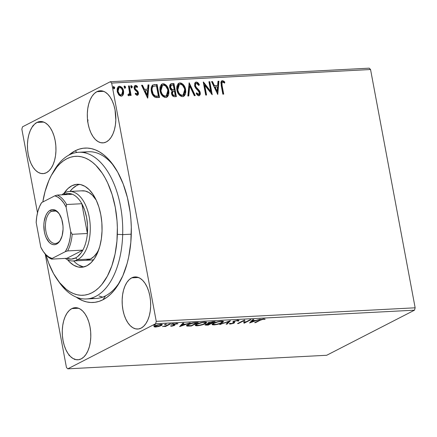 <?xml version="1.0" encoding="UTF-8"?>
<svg xmlns="http://www.w3.org/2000/svg" width="437" height="437" viewBox="0 0 437 437"><rect width="100%" height="100%" fill="white"/><g stroke="black" fill="none" stroke-linecap="round" stroke-linejoin="round"><path stroke-width="0.66" d="M91.246 298.165A73.443 40.035 -93 0 0 105.53 295.849L102.99 299.744A77.311 42.143 87 0 1 76.191 297.111L82.527 300.612L86.652 301.918L90.803 302.486L94.933 302.311L99.008 301.393L102.99 299.744L106.836 297.373L110.506 294.314L113.975 290.589L117.203 286.23L122.819 275.807L127.134 263.44L128.751 256.672L130.827 242.3L131.297 227.278L130.92 219.702L130.144 212.174L127.413 197.579L123.207 184.048L117.69 172.096L111.069 162.193L107.426 158.128L103.602 154.714L99.641 151.978L95.577 149.946L91.453 148.64L87.307 148.072L83.172 148.247L79.097 149.164L75.12 150.814L76.923 152.447L75.12 150.814L68.762 155.184A77.311 42.143 87 0 1 75.12 150.814A77.311 42.143 87 0 1 113.347 165.191A77.311 42.143 87 0 1 119.492 282.499A77.311 42.143 87 0 1 102.99 299.744L105.53 295.849A73.443 40.035 87 0 1 96.129 298.455L86.422 298.963A73.443 40.035 87 0 1 58.487 281.237M96.867 91.694L103.624 91.338L96.867 91.694L94.332 93.523L92.07 96.255L90.175 99.773L88.722 103.946L87.755 108.616L87.324 113.598L87.438 118.706L88.099 123.742L89.274 128.511L90.923 132.832L92.983 136.541L95.37 139.485L97.997 141.566L100.761 142.691L103.558 142.823L106.273 141.954A26.094 14.224 87 0 1 102.935 142.883A26.094 14.224 87 0 1 87.635 120.683A26.094 14.224 87 0 1 96.867 91.694A26.094 14.224 87 0 1 100.204 90.77A26.094 14.224 87 0 1 115.51 112.965A26.094 14.224 87 0 1 106.273 141.954L108.813 140.124L111.074 137.393L112.965 133.875L114.423 129.702L115.384 125.031L115.816 120.049L115.046 109.906L113.866 105.137L112.216 100.816L110.162 97.107L107.77 94.163L105.148 92.081L102.384 90.956L99.587 90.825L96.867 91.694M71.832 308.604L78.589 308.249L71.832 308.604L69.292 310.434L67.036 313.165L65.14 316.683L63.682 320.856L62.72 325.527L62.289 330.509L62.404 335.616L63.065 340.652L64.239 345.421L65.889 349.742L67.948 353.451L70.335 356.395L72.963 358.477L75.727 359.602L78.518 359.733L81.238 358.864A26.094 14.224 87 0 1 77.901 359.793A26.094 14.224 87 0 1 62.595 337.593A26.094 14.224 87 0 1 71.832 308.604A26.094 14.224 87 0 1 75.169 307.681A26.094 14.224 87 0 1 90.475 329.875A26.094 14.224 87 0 1 81.238 358.864L83.778 357.034L86.034 354.303L87.93 350.785L89.388 346.612L90.35 341.947L90.781 336.96L90.667 331.852L90.006 326.816L88.831 322.047L87.181 317.726L85.122 314.017L82.735 311.073L80.108 308.997L77.344 307.867L74.552 307.735L71.832 308.604M131.706 277.85L138.463 277.5L131.706 277.85L129.172 279.685L126.91 282.411L125.015 285.935L123.556 290.108L122.595 294.773L122.163 299.76L122.278 304.868L122.939 309.904L124.113 314.673L125.763 318.994L127.823 322.697L130.21 325.647L132.837 327.723L135.601 328.848L138.392 328.985L141.113 328.116A26.094 14.224 87 0 1 137.775 329.039A26.094 14.224 87 0 1 122.469 306.845A26.094 14.224 87 0 1 131.706 277.85A26.094 14.224 87 0 1 135.044 276.927A26.094 14.224 87 0 1 150.35 299.127A26.094 14.224 87 0 1 141.113 328.116L143.653 326.281L145.909 323.555L147.804 320.037L149.263 315.864L150.224 311.193L150.656 306.211L150.541 301.098L149.88 296.067L148.706 291.293L147.056 286.972L144.997 283.269L142.609 280.319L139.982 278.243L137.218 277.118L134.427 276.987L131.706 277.85M36.992 122.442L43.749 122.087L36.992 122.442L34.457 124.277L32.196 127.003L30.3 130.521L28.842 134.694L27.881 139.365L27.449 144.352L27.564 149.459L28.225 154.496L29.399 159.265L31.049 163.585L33.108 167.289L35.495 170.239L38.123 172.315L40.887 173.44L43.678 173.571L46.398 172.708A26.094 14.224 87 0 1 43.061 173.631A26.094 14.224 87 0 1 27.76 151.431A26.094 14.224 87 0 1 36.992 122.442A26.094 14.224 87 0 1 40.33 121.519A26.094 14.224 87 0 1 55.636 143.713A26.094 14.224 87 0 1 46.398 172.708L48.939 170.872L51.195 168.147L53.09 164.629L54.549 160.455L55.51 155.785L55.941 150.798L55.827 145.69L55.166 140.654L53.991 135.885L52.342 131.564L50.282 127.861L47.895 124.911L45.268 122.835L42.504 121.71L39.712 121.573L36.992 122.442M21.85 129.199L37.5 212.83L21.85 129.199L22.5 126.828L110.315 81.724L22.5 126.828L21.85 129.199M45.224 254.094L66.446 367.484L45.224 254.094M68.997 355.39L69.144 355.052M111.664 83.074L370.554 69.516L415.15 307.801L156.255 321.359L111.664 83.074L156.255 321.359L155.605 323.735L414.5 310.172L326.685 355.276L67.79 368.833L155.605 323.735L67.79 368.833L66.446 367.484L67.79 368.833L326.685 355.276L414.5 310.172L155.605 323.735L156.255 321.359L415.15 307.801L414.5 310.172L415.15 307.801L370.554 69.516L111.664 83.074L110.315 81.724L111.664 83.074M118.361 86.597L119.443 86.258L118.547 86.488L117.165 91.328L118.645 94.671L121.284 96.113L122.152 95.889L123.578 93.616L123.627 91.437L123.059 89.317L121.721 87.269L119.814 86.264L118.121 86.783L117.132 88.82L117.378 92.218L119.208 95.277L120.568 96.047L121.633 96.069L122.557 95.61L123.343 94.414L121.945 95.982M128.773 95.719L129.997 94.075L129.598 94.277L129.997 94.075L130.259 95.474L131.133 95.43L129.347 85.909L128.478 85.952L129.549 92.759L129.303 94.042L128.822 94.523L128.276 94.397L128.052 95.43L129.265 95.545L129.997 94.075L130.259 95.474L131.133 95.43L129.347 85.909L128.948 86.111L130.696 95.452L128.948 86.111L129.347 85.909L128.478 85.952L129.554 92.431L128.702 94.545L128.276 94.397L128.052 95.43L129.128 95.627L128.729 95.834M135.224 93.376L136.53 94.321L136.928 94.113L135.623 93.168L135.268 94.015L137.202 95.282L137.884 95.02L138.431 93.928L137.939 91.415L135.546 89.208L135.049 88.17L135.601 86.624L136.218 86.652L137.213 87.52L137.546 86.613L136.623 85.734L135.699 85.417L134.76 85.707L134.121 87.782L134.749 89.722L137.043 91.792L137.529 92.786L137.114 94.075L135.623 93.168L135.268 94.015L136.661 95.179L137.682 95.157M154.452 84.592L152.382 85.242L151.289 87.236L151.136 90.022L152.021 93.671L152.999 95.485L154.829 97.151L156.424 97.566L159.521 97.484L157.085 84.456L152.792 84.98L151.306 91.169C151.672 93.851 152.912 95.878 155.026 97.249L159.521 97.484L157.085 84.456L156.686 84.658L159.09 97.511L156.686 84.658L154.452 84.592M173.931 83.571L171.375 83.724L170.25 84.352L169.682 85.554L169.687 87.531L170.49 89.509L172.096 90.765L171.462 92.808L172.244 95.408L173.653 96.582L176.368 96.604L173.931 83.571L173.533 83.778L175.936 96.626L173.533 83.778L173.931 83.571L170.801 83.909L169.687 87.531L172.096 90.765L171.555 93.594C171.949 95.648 173.025 96.681 174.767 96.686L176.368 96.604L173.931 83.571M189.177 82.773L187.839 96.003L188.789 95.954L189.691 85.925L194.296 95.665L195.246 95.616L189.177 82.773L187.839 96.003L188.789 95.954L189.691 85.925L194.296 95.665L195.246 95.616L189.177 82.773M208.924 81.741L210.738 91.437L203.265 82.036L205.701 95.069L206.57 95.02L204.756 85.302L212.235 94.725L209.798 81.692L208.924 81.741L210.738 91.437L203.462 82.025L205.701 95.069L206.57 95.02L204.756 85.302L212.235 94.725L209.798 81.692L208.924 81.741M222.083 85.455L221.991 82.511L222.974 82.069L224.574 83.112L224.826 82.09L223.706 81.107L222.406 80.698L221.324 81.227L220.871 82.467L222.837 94.168L223.706 94.124L222.083 85.455L221.685 85.663L223.274 94.146L221.685 85.663L222.083 85.455C221.521 83.871 221.717 82.73 222.668 82.03L224.574 83.112L224.826 82.09L222.406 80.698L221.772 80.856L221.188 85.368L222.837 94.168L223.706 94.124L222.083 85.455M217.752 94.436L218.948 81.216L217.997 81.266L217.615 85.505L214.436 85.668L212.486 81.555L211.541 81.604L217.752 94.436L218.948 81.216L217.997 81.266L217.615 85.505L214.436 85.668L212.486 81.555L211.541 81.604L217.752 94.436M196.3 82.063L195.334 82.446L194.738 83.347L194.716 86.318L195.945 88.498L198.846 91.431L199.441 93.305L199.201 94.081L198.562 94.43L197.748 94.113L196.732 92.835L196.202 93.676L198.027 95.605L199.305 95.643L200.151 94.665L200.337 93.676L199.955 91.601L196.164 87.236L195.388 85.237L195.749 83.871L196.612 83.396L197.885 84.128L198.791 85.477L199.376 84.778L197.704 82.56L196.781 82.101L195.896 82.271C197.273 82.506 198.3 83.412 198.977 84.986L199.376 84.778C198.698 83.205 197.671 82.303 196.3 82.063L195.656 82.227L194.569 85.718L199.398 92.72L198.562 94.43L196.732 92.835L196.202 93.676L198.802 95.769L199.354 95.621L200.255 92.617L199.441 90.661L195.967 86.952L195.443 85.69C195.224 84.434 195.618 83.669 196.612 83.396L198.791 85.477L199.376 84.778L198.698 85.313L198.977 84.986L198.076 83.554L196.858 82.478L195.896 82.271L196.3 82.063M178.618 83.33L179.951 82.921L178.815 83.216L176.892 90C177.537 93.764 179.438 95.971 182.584 96.615L183.655 96.331L185.468 88.897L184.376 86.089L182.912 84.194L180.989 83.03L179.449 82.986L178.154 83.691L176.887 86.171L176.728 88.826L177.171 91.18L178.11 93.436L179.591 95.353L181.541 96.511L183.081 96.544L184.365 95.812L185.419 94.026L185.785 91.819L185.594 89.481L185.195 89.689L183.453 96.424M161.772 84.21L163.11 83.8L161.969 84.101L160.046 90.885C160.696 94.649 162.591 96.85 165.738 97.5L166.808 97.216L168.622 89.782L167.535 86.974L166.065 85.073L164.143 83.915L162.608 83.871L161.308 84.576L160.04 87.056L159.887 89.711L160.324 92.06L161.264 94.316L162.744 96.233L164.694 97.391L166.24 97.424L167.524 96.692L168.573 94.905L168.939 92.704L168.748 90.366L168.349 90.568L166.612 97.309M147.761 98.101L148.951 84.882L148.006 84.931L147.624 89.17L144.439 89.334L142.495 85.22L141.55 85.27L147.619 98.112L148.951 84.882L148.006 84.931L147.624 89.17L144.439 89.334L142.495 85.22L141.55 85.27L147.761 98.101M131.652 87.892L131.772 86.515L130.953 85.838L131.881 86.887L132.28 86.679L131.351 85.636L130.996 85.816L131.351 85.636L130.827 86.755L131.755 87.804L132.236 86.493L131.193 85.668L130.8 86.379L131.144 87.466L131.914 87.771L132.307 86.87L131.881 86.887L131.357 88.012M124.971 88.241L125.157 87.05L124.272 86.187L125.2 87.236L125.599 87.034L124.671 85.985L124.316 86.165L124.671 85.985L124.146 87.105L125.075 88.154L125.556 86.843L124.512 86.018L124.119 86.728L124.463 87.815L125.233 88.121L125.627 87.22L125.2 87.236L124.676 88.361M114.084 88.815L114.265 87.619L113.38 86.761L114.308 87.804L114.707 87.602L113.778 86.553L113.423 86.734L113.778 86.553L113.259 87.679L114.188 88.727L114.663 87.411L113.62 86.586L113.227 87.302L113.571 88.389L114.347 88.689L114.734 87.793L114.308 87.804L113.789 88.93M158.724 326.494L162.1 325.068L162.28 324.538L160.996 324.33L156.473 325.243L154.026 326.745L155.359 327.062L158.724 326.494L161.384 325.521L162.335 324.642L160.816 324.341L154.993 325.855L154.026 326.745L155.528 327.051L158.724 326.494M170.599 323.866L169.731 323.915L165.639 325.887L162.531 326.608L165.377 326.149L164.623 326.537L165.497 326.488L170.599 323.866L169.731 323.915L166.126 325.702L162.531 326.608L165.377 326.149L164.623 326.537L165.497 326.488L170.599 323.866M177.985 323.757L176.887 323.5L173.571 324.352L173.068 324.74L173.456 325.052L173.347 324.478L173.8 325.275L173.544 325.505L170.49 325.936L171.85 326.188L174.319 325.505L174.947 325.057L174.194 324.554L174.631 324.216L177.985 323.757L177.061 323.489L175.002 323.822L173.128 324.653L173.795 325.243L173.544 325.505L170.49 325.936L171.315 326.226L171.348 325.707L171.446 326.221L174.439 325.445L174.947 325.057L174.188 324.533L174.472 324.292L177.979 323.724M195.705 322.555L189.822 323.73L187.118 325.019L186.561 325.865L191.351 326.002L198.338 322.413L195.705 322.555C192.427 322.845 189.849 323.5 187.959 324.527L186.512 325.756L187.194 326.106L191.351 326.002L198.338 322.413L195.705 322.555M215.179 321.534L209.126 322.435L207.668 323.238L208.263 323.631L205.084 324.937L208.198 325.123L215.179 321.534L212.917 321.654L208.263 322.812L207.624 323.385L208.263 323.631L205.073 325.03L208.198 325.123L215.179 321.534M230.43 320.736L219.669 324.522L228.671 321.605L226.126 324.183L227.076 324.134L230.283 320.742L219.669 324.522L228.671 321.605L226.126 324.183L227.076 324.134L230.43 320.736M250.177 319.698L244.982 322.369L244.512 319.999L237.531 323.588L238.4 323.538L243.611 320.862L244.065 323.243L251.051 319.655L250.177 319.698L244.982 322.369L244.512 319.999L237.531 323.588L238.4 323.538L243.611 320.862L244.065 323.243L251.051 319.655L250.177 319.698M260.184 320.255L262.484 319.365L265.232 319.201L263.899 318.901L261.157 319.458L254.662 322.686L255.536 322.643L260.184 320.255L260.113 319.9L260.184 320.255L263.194 319.267L265.232 319.201L263.899 318.901L259.381 320.266L254.662 322.686L255.536 322.643L260.184 320.255M249.582 322.954L260.195 319.174L255.847 320.436L252.662 320.605L253.739 319.513L252.794 319.562L249.582 322.954L260.195 319.174L255.847 320.436L252.662 320.605L253.739 319.513L252.794 319.562L249.582 322.954M234.522 321.829L233.904 322.353L234.041 323.096L234.658 322.577L233.882 321.19L233.97 321.659L234.314 321.015L234.369 321.321L237.138 320.632L237.083 320.332L237.75 321.135L238.81 320.916L238.7 320.321L238.81 320.916C239.285 320.501 238.946 320.283 237.794 320.266L233.221 321.528L232.845 322.096L233.533 322.817L232.768 323.32L229.381 323.549L229.436 323.91L230.386 324.041L233.363 323.396L234.636 322.632L233.975 321.801L234.21 321.413L236.958 320.643L237.652 320.665L237.75 321.135L238.81 320.916L238.793 320.354L237.794 320.266L233.511 321.364L233.139 322.424L233.533 322.768L233.38 321.976L233.516 322.724L233.139 323.162L231.118 323.675L230.496 323.293L229.359 323.773M222.176 322.763L223.433 321.851L223.017 321.2L219.161 321.408L214.114 322.91L212.065 324.423L212.568 324.817L214.43 324.877L219.909 323.697L222.176 322.763L222.094 322.32L222.176 322.763L223.504 321.572L221.444 321.124C218.041 321.512 215.37 322.216 213.431 323.238L212.065 324.445L214.168 324.893C217.577 324.494 220.248 323.784 222.176 322.763M205.33 323.648L206.592 322.735L206.171 322.085L202.315 322.293L197.267 323.795L195.219 325.303L195.956 325.745L197.857 325.734L203.462 324.44L205.33 323.648L205.248 323.205L205.33 323.648L206.657 322.451L204.603 322.003C201.195 322.391 198.524 323.096 196.584 324.117L195.224 325.33L197.327 325.773C200.73 325.374 203.402 324.664 205.33 323.648M179.591 326.619L190.204 322.839L185.851 324.101L182.671 324.27L183.748 323.178L182.797 323.227L179.591 326.619L190.204 322.839L185.851 324.101L182.671 324.27L183.748 323.178L182.797 323.227L179.591 326.619M172.866 323.975L173.074 323.79L172.544 323.73L171.211 324.243L172.626 324.085L172.817 323.713L171.413 324.052L171.561 324.314L172.866 323.975L172.724 323.713M166.186 324.325L166.393 324.139L165.869 324.079L164.53 324.593L165.945 324.434L166.136 324.063L164.738 324.401L164.88 324.664L166.186 324.325L166.044 324.068M155.299 324.899L155.408 324.647L154.785 324.68L153.638 325.161L155.053 325.002L155.25 324.636L153.846 324.975L155.299 324.899L155.151 324.636M369.21 68.167L110.315 81.724L369.21 68.167L370.554 69.516L369.21 68.167M36.047 122.824L36.435 122.786M87.482 119.924L87.924 119.749M52.811 172.823A73.443 40.035 87 0 1 78.742 152.278L88.449 151.765A73.443 40.035 87 0 1 114.357 166.655A73.443 40.035 -93 0 0 83.62 152.562M120.344 280.942A73.443 40.035 87 0 1 105.53 295.849A73.443 40.035 -93 0 0 120.344 280.942M99.936 296.352L102.553 297.149M87.629 120.661L88.066 120.492M87.853 121.71L87.498 121.732M32.961 126.08L32.447 126.151M34.949 123.775L35.364 123.693M32.879 125.845L33.523 125.741M255.465 322.277L255.536 322.643L255.465 322.277M264.139 318.89L264.254 319.502L264.139 318.89M263.593 318.923L263.664 319.289L263.593 318.923M263.14 318.972L263.194 319.267L263.14 318.972M252.815 319.562L252.662 320.605L252.815 319.562M251.106 321.616L250.576 321.807L251.106 321.616M252.586 320.184L251.057 321.348L251.199 322.091L252.318 320.949L252.182 320.206L251.057 321.348L251.199 322.091L252.318 320.949L254.755 320.824L254.695 320.496L254.755 320.824L251.199 322.091L254.755 320.824L252.318 320.949L252.182 320.206L252.586 320.184M244.911 321.993L243.922 322.501L244.065 323.243L243.797 322.506L244.911 321.993M243.54 320.496L243.611 320.862L243.54 320.496M238.329 323.172L238.4 323.538L238.329 323.172M244.654 319.988L244.982 322.369L244.654 319.988M238.81 320.916L238.957 320.523M238.247 320.261L237.766 320.359L238.247 320.261M237.717 320.092L237.75 321.135M234.658 322.577L233.97 321.659M229.381 323.549L230.386 324.041L230.261 323.347L230.386 324.041L234.041 323.096L233.904 322.353L233.489 322.544M233.003 322.413L233.38 321.976L232.997 321.676L233.139 322.424L233.003 321.698L233.303 321.9M233.516 322.724L233.391 322.025M232.828 322.047L233.139 322.424M233.227 322.648L234.341 322.074M229.146 321.146L226.934 323.385L227.076 324.134L226.907 323.391L229.146 321.146M220.565 324.199L220.614 324.473L220.565 324.199M214.103 324.527L214.168 324.893L214.103 324.527M213.065 323.418L213.207 324.161L214.299 323.194C215.856 322.369 218.008 321.801 220.756 321.49L222.378 321.851L221.302 322.812C219.751 323.631 217.599 324.205 214.846 324.527L212.256 324.014M223.176 321.255L222.378 321.834M222.335 321.861L223.034 321.392M212.054 323.904L213.54 324.161M212.661 324.117L213.098 324.156M214.299 323.194L214.234 322.861L214.299 323.194L217.566 322.014L220.756 321.49L220.701 321.184L222.384 321.872L220.106 323.336L216.217 324.369L213.354 324.347L213.491 323.697L214.299 323.194M208.127 324.757L208.198 325.123L208.127 324.757M206.526 324.849L206.592 325.204L206.22 324.767L206.543 324.101L206.597 324.401L209.836 323.67L209.771 323.336L210.279 323.648L210.219 323.32L210.279 323.648L208.039 324.8L207.138 324.844C206.127 324.888 205.947 324.735 206.597 324.401L210.279 323.648L208.039 324.8L206.548 324.849M206.155 324.473L205.663 324.478M208.127 322.888L208.263 323.631L207.979 322.867M205.461 324.473L206.188 324.473M207.903 323.156L208.842 322.992M206.067 323.992L206.204 324.735L206.597 324.401M208.684 323.014L208.165 323.096M210.995 323.282L209.252 323.336L209.077 322.457L209.132 322.763L212.595 321.998L212.535 321.676L212.595 321.998L213.595 321.949L213.535 321.621L213.595 321.949L210.995 323.282L209.023 323.309L208.711 323.14L208.952 322.867L210.7 322.233L213.595 321.949L210.995 323.282M208.575 322.408L208.711 323.151L209.132 322.763M197.256 325.407L197.327 325.773L197.256 325.407M206.335 322.135L204.456 323.691C202.905 324.511 200.758 325.084 198.005 325.407L195.41 324.899M205.488 322.741L206.188 322.277M195.208 324.784L196.694 325.046M195.814 324.997L196.257 325.035M196.218 324.303L196.36 325.046L197.393 323.741L197.453 324.074C199.01 323.249 201.162 322.681 203.915 322.369L203.855 322.064L205.532 322.73L205.395 321.987M191.28 325.636L191.351 326.002L191.28 325.636M189.571 325.756L189.636 326.095L189.571 325.756M187.67 325.401L187.052 325.363L187.194 326.106L186.757 325.303M186.643 325.265L188.167 325.396M196.748 322.828L191.198 325.68L187.681 325.461L188.768 324.15L188.833 324.483L193.301 323.09L193.252 322.812L193.301 323.09L195.814 322.877L195.749 322.55L195.814 322.877L196.748 322.828L196.688 322.501L196.748 322.828L191.198 325.68L187.948 325.674L187.735 325.254L188.833 324.483L192.406 323.254L196.748 322.828M182.824 323.227L182.671 324.27L182.824 323.227M181.115 325.281L180.585 325.472L181.115 325.281M182.595 323.85L181.065 325.013L181.202 325.756L182.327 324.615L182.191 323.872L181.065 325.013L181.202 325.756L182.327 324.615L184.764 324.489L184.704 324.161L184.764 324.489L181.202 325.756L184.764 324.489L182.327 324.615L182.191 323.872L182.595 323.85M173.795 325.248L173.658 324.533L173.314 324.309L173.795 325.259L173.068 324.74M172.932 323.997L173.434 323.609M176.914 323.495L177.012 324.03M174.418 324.003L174.472 324.292L174.418 324.003M174.112 324.112L174.188 324.533L174.112 324.112M174.947 325.057L174.188 324.533L174.052 323.795M174.45 324.008L174.811 324.309M174.358 324.669L174.439 325.445L174.303 324.702L173.74 324.948M173.402 325.062L174.489 324.598M171.501 324.014L171.561 324.314L171.501 324.014M165.399 325.969L165.497 326.488L165.399 325.969M164.825 324.363L164.88 324.664L164.825 324.363M155.463 326.707L155.528 327.051L155.463 326.707M155.392 326.308L153.884 326.002M161.275 324.937L161.384 325.521L161.275 324.937L160.516 325.565L156.156 326.729L155.113 326.488L155.807 325.489L155.867 325.811L160.139 324.396L161.275 324.882L160.144 325.745L156.763 326.674L155.108 326.455L158.314 324.953L160.45 324.653L161.275 324.926M154.272 326.259L155.217 326.313M153.933 324.931L153.988 325.232L153.933 324.931M197.453 324.074L202.315 322.561L204.642 322.364L205.537 322.757L203.26 324.221L199.37 325.254L196.508 325.232L196.645 324.576L197.453 324.074M221.586 80.976L222.406 80.698L222.007 80.9L224.427 82.293L224.826 82.09L224.285 82.877L224.427 82.293L223.302 81.309L221.406 81.047M221.98 82.314L222.668 82.03M222.269 82.238C221.319 82.937 221.122 84.079 221.685 85.663L221.412 83.363L221.87 82.38M211.623 81.785L212.486 81.555L212.087 81.757L214.037 85.876L217.615 85.505L214.037 85.876L212.087 81.757L211.623 81.785M217.981 81.451L218.948 81.216L218.544 81.419L217.413 94.026L218.544 81.419L217.981 81.451M214.654 87.192L216.697 91.502L217.096 91.295L215.053 86.985L214.654 87.192L216.697 91.502L217.096 91.295L215.053 86.985L217.495 86.859L217.096 91.295L217.495 86.859L214.654 87.192M208.962 81.921L209.798 81.692L209.399 81.899L211.721 94.305L209.399 81.899L208.962 81.921M204.352 85.51L204.756 85.302L204.352 85.51L206.138 95.042L204.352 85.51M203.374 82.637L210.339 91.639L210.738 91.437L210.339 91.639L203.374 82.637M195.776 83.718L196.612 83.396M196.213 83.604C195.219 83.871 194.826 84.636 195.044 85.892L195.443 85.69L195.044 85.892L195.568 87.16L195.967 86.952L195.568 87.16L197.398 89.159L197.797 88.957L197.398 89.159L199.043 90.863L199.441 90.661L199.043 90.863L199.856 92.824L200.255 92.617L199.856 92.824L199.152 95.703M198.163 94.632L197.349 94.316L196.333 93.043L198.163 94.632L198.562 94.43M198.906 95.85L199.753 94.867M199.938 93.884L199.043 90.863L195.241 86.548L195.066 84.674L195.88 83.669M195.164 84.379L195.35 84.079M188.975 83.396L194.76 95.643L188.975 83.396M189.292 86.127L189.691 85.925L189.292 86.127L188.407 95.971L189.292 86.127M185.594 89.481C184.938 85.772 183.059 83.582 179.951 82.921L179.552 83.123C182.661 83.789 184.54 85.974 185.195 89.689L185.594 89.481M183.152 96.588L184.348 95.577L185.02 94.234M184.589 95.206L184.829 94.736M185.304 92.999L184.917 88.525L183.977 86.297L182.502 84.39M181.721 83.757L180.59 83.238L179.05 83.194M182.677 95.293L181.481 95.468L180.252 95.004L178.547 93.261L177.367 90.164L177.329 87.171M177.509 86.504L178.383 85.089M178.7 84.833L179.05 84.641M179.328 84.494L178.93 84.696L177.367 90.164L177.766 89.956L177.602 88.072L178.067 85.892L179.826 84.308L181.06 84.346L182.595 85.297L184.501 88.602L184.884 90.951L184.583 93.19L183.726 94.621L182.295 95.282C179.787 94.72 178.28 92.944 177.766 89.956L177.367 90.164C177.881 93.147 179.388 94.922 181.896 95.485L183.136 95.053L181.464 95.179L179.913 94.228L178.733 92.699L177.766 89.956L179.328 84.494L180.23 84.254C182.715 84.805 184.212 86.564 184.725 89.536L183.136 95.053M170.605 84.024L173.533 83.778L170.43 84.101M173.374 90.027L171.632 89.82L170.556 88.782L170.14 86.575L170.878 85.423L170.157 87.69L171.96 89.946L173.374 90.027M173.041 91.371L172.642 91.573L172.02 93.731L172.418 93.523L172.02 93.731C172.249 94.955 172.894 95.566 173.942 95.566L174.341 95.359C173.292 95.359 172.653 94.753 172.418 93.523L173.041 91.371L174.467 91.136L175.248 95.315L173.281 95.495L172.238 94.474L171.987 92.677L172.478 91.672L173.221 91.404M174.216 89.798L171.96 89.946L172.358 89.743L170.556 87.482L170.157 87.69L170.556 87.482L171.26 85.226L173.309 84.953L174.216 89.798L172.358 89.743L171.167 88.902L170.496 86.919L171.096 85.324L173.309 84.953L174.216 89.798M174.341 95.359L173.063 94.916L172.418 93.523L172.615 91.775L173.62 91.196L174.467 91.136L175.248 95.315L174.341 95.359M168.748 90.366C168.098 86.652 166.213 84.467 163.11 83.8L162.706 84.008C165.814 84.669 167.693 86.859 168.349 90.568L168.748 90.366M166.311 97.467L167.322 96.686L168.174 95.113M167.742 96.085L167.983 95.616M168.458 93.879L168.07 89.405L167.136 87.176L165.656 85.27M164.875 84.636L163.744 84.117L162.209 84.073M165.831 96.173L164.634 96.353L163.405 95.889L161.706 94.146L160.521 91.043L160.483 88.055M160.663 87.384L162.203 85.526M162.482 85.373L162.083 85.581L160.521 91.043L160.92 90.841L160.756 88.957L161.22 86.777L162.985 85.193L164.214 85.231L165.749 86.176L167.661 89.487L168.037 91.836L167.737 94.075L166.879 95.501L165.448 96.162C162.946 95.599 161.433 93.824 160.92 90.841L160.521 91.043C161.035 94.031 162.548 95.807 165.049 96.369L166.295 95.938L164.618 96.058L163.067 95.108L161.887 93.578L160.92 90.841L162.482 85.373L163.389 85.139C165.869 85.69 167.366 87.449 167.879 90.415L166.295 95.938M152.595 85.089L153.076 84.936M155.501 96.364L158.402 96.195L155.255 95.993C153.502 94.949 152.475 93.327 152.174 91.125C151.683 89.093 152.043 87.498 153.256 86.34L156.462 85.838L158.402 96.195L156.14 96.435M153.671 95.403L152.562 93.802L151.776 91.333C152.076 93.534 153.103 95.151 154.856 96.195L155.255 95.993L154.856 96.195L154.092 95.769M151.776 91.333L151.743 88.301L152.857 86.542C151.644 87.706 151.284 89.301 151.776 91.333L152.174 91.125L151.776 91.333M153.114 86.417L153.392 86.329M153.256 86.34L156.462 85.838L158.402 96.195L155.255 95.993L153.163 93.982L152.01 89.754L152.223 87.788L153.076 86.433M141.632 85.45L142.495 85.22L142.096 85.423L144.041 89.541L147.624 89.17L144.041 89.541L142.096 85.423L141.632 85.45M147.99 85.117L148.951 84.882L148.553 85.084L147.416 97.691L148.553 85.084L147.99 85.117M144.663 90.858L146.701 95.168L147.105 94.96L145.062 90.65L144.663 90.858L146.701 95.168L147.105 94.96L145.062 90.65L147.498 90.525L147.105 94.96L147.498 90.525L144.663 90.858M134.809 85.668L135.514 85.417C134.334 85.783 133.891 86.734 134.192 88.263L134.749 89.722L137.158 91.934L137.529 92.786L136.923 94.113M135.514 85.417L135.115 85.619L137.147 86.816L137.546 86.613L135.514 85.417L134.995 85.548M135.312 86.805L134.651 88.372L135.831 86.581L137.213 87.52L137.546 86.613L136.989 87.247L137.147 86.816L136.224 85.942L134.711 85.701M135.142 86.859L135.831 86.581M135.426 89.066L135.049 88.17L134.651 88.372L135.028 89.268L135.426 89.066L135.028 89.268L136.142 90.202L136.541 90L135.426 89.066M137.835 91.246L136.541 90L136.142 90.202L137.436 91.448L137.835 91.246L137.436 91.448L137.994 92.901L138.392 92.693L137.835 91.246M137.202 95.282C138.272 94.955 138.671 94.092 138.392 92.693L137.994 92.901L137.469 95.239M137.284 95.364L138.032 94.135L137.906 92.524L137.158 91.082L134.896 89.066L134.618 87.832L135.202 86.832M137.486 95.222L137.731 94.938M136.53 94.321L135.361 93.545M131.351 85.636L130.761 85.887M129.215 95.348L129.598 94.277L128.926 95.698M127.877 94.6L128.702 94.545M128.511 86.133L128.948 86.111L128.511 86.133M128.533 94.682L128.194 94.742M124.671 85.985L124.081 86.236M123.556 90.994C123.07 88.285 121.699 86.712 119.443 86.258L119.044 86.46C121.3 86.914 122.671 88.493 123.158 91.196L123.556 90.994L123.158 91.196L122.944 94.621L123.343 94.414L123.556 90.994M121.568 96.178L122.169 95.807M122.611 95.288L123.179 93.813M123.289 92.972L122.66 89.525L121.317 87.471M120.852 87.056L119.793 86.531L118.334 86.608M121.196 95.02L120.104 95.075L119.072 94.397L117.788 92.114L117.722 89.022L118.99 87.668M119.066 87.58L118.667 87.788L117.635 91.48L118.034 91.273L118.121 88.815L119.394 87.466L121.262 88.137L122.535 90.399L122.589 93.507L122.038 94.496L121.071 94.944C119.388 94.518 118.378 93.294 118.034 91.273L117.635 91.48C117.979 93.502 118.99 94.725 120.672 95.151L121.644 94.791L120.503 94.873L119.47 94.19L118.034 91.273L119.066 87.58L119.662 87.427C121.339 87.81 122.344 89.011 122.682 91.033L121.644 94.791M113.778 86.553L113.188 86.81M114.265 88.536L114.341 88.187M69.259 355.576L69.396 355.188M74.803 359.596L74.787 358.968M78.742 152.278A73.443 40.035 87 0 1 122.682 234.631A73.443 40.035 -93 0 0 98.647 160.494A73.443 40.035 -93 0 0 53.664 171.26L51.948 174.292A69.576 37.932 87 0 1 94.567 164.093A69.576 37.932 87 0 1 117.335 234.325L122.682 234.631L131.286 234.183L122.682 234.631A73.443 40.035 87 0 1 86.422 298.963M57.482 279.866L59.503 282.701A73.443 40.035 -93 0 0 100.1 293.642A73.443 40.035 -93 0 0 122.682 234.631L117.335 234.325A69.576 37.932 87 0 1 95.943 290.234A69.576 37.932 87 0 1 57.482 279.866A69.576 37.932 87 0 1 45.951 254.929L48.627 262.948L53.598 273.699L59.558 282.602L66.282 289.321L69.849 291.779L73.503 293.604L77.218 294.773L80.954 295.275L84.669 295.112L88.34 294.281L91.917 292.79L95.381 290.654L98.686 287.89L101.805 284.531L107.365 276.151L111.85 265.838L115.084 253.984L116.947 241.049L117.362 227.524L117.023 220.701L115.259 207.275L112.118 194.563L107.715 183.048L105.088 177.881L102.22 173.172L95.85 165.323L92.409 162.253L88.842 159.795L85.182 157.97L81.473 156.801L77.737 156.299L74.017 156.462L70.352 157.293L66.768 158.789L63.31 160.925L60.006 163.684L56.886 167.043L51.326 175.423L48.939 180.361L45.06 191.499L42.793 202.009A69.576 37.932 87 0 1 51.948 174.292M85.952 260.277L90.486 259.032L93.868 256.585L96.877 252.941L98.828 249.505A34.791 18.966 87 0 1 86.018 260.277L86.078 260.272M67.582 259.786L69.488 261.9L73.673 265.199L78.076 266.985L82.527 267.193L86.854 265.8L90.896 262.877L94.49 258.524L97.506 252.919L99.822 246.266L101.351 238.826L102.034 230.889A41.553 22.653 87 0 0 77.169 184.294A41.553 22.653 87 0 0 64.097 193.203L67.795 188.697L71.837 185.774L76.164 184.387L80.616 184.589L85.018 186.375L89.203 189.674L93.005 194.367L96.287 200.261L98.915 207.138L100.794 214.731L101.848 222.75L102.034 230.889A41.553 22.653 87 0 1 81.517 267.286A41.553 22.653 87 0 1 67.588 259.786M74.345 261.643L73.645 260.922A41.553 22.653 -93 0 0 83.931 266.92M102.99 297.247L99.068 296.013M79.61 184.403A41.553 22.653 -93 0 0 70.007 191.439L72.651 188.445L76.688 185.517M78.529 264.948L82.932 266.734M81.533 190.871L85.264 191.04L88.946 192.537L92.453 195.301L96.244 200.168A34.791 18.966 87 0 0 82.38 190.794M51.462 211.268A16.426 8.953 -93 0 0 45.945 231.452A16.426 8.953 -93 0 0 57.389 242.917L56.624 244.086A17.589 9.587 87 0 1 44.372 231.807A17.589 9.587 87 0 1 50.282 210.202L51.462 211.268L55.718 211.049L51.462 211.268A16.426 8.953 87 0 1 53.565 210.689A16.426 8.953 87 0 1 59.285 213.917A16.426 8.953 -93 0 0 51.462 211.268L50.282 210.202L52.118 209.618L54.002 209.705L55.865 210.465L59.246 213.851L61.743 219.265L62.983 225.874L63.059 229.316L62.12 235.827L59.858 241.011L58.334 242.846L56.624 244.086L54.794 244.671L52.91 244.578L51.047 243.819L49.277 242.42L46.278 237.936L45.169 235.024L44.372 231.807L43.853 224.968L44.142 221.608L45.776 215.649L47.049 213.278L48.573 211.437L50.282 210.202A17.589 9.587 87 0 1 58.984 213.475A17.589 9.587 87 0 1 60.382 240.159A17.589 9.587 87 0 1 56.624 244.086L57.389 242.917A16.426 8.953 87 0 1 55.286 243.496A16.426 8.953 87 0 1 45.65 229.523A16.426 8.953 87 0 1 51.462 211.268M87.395 233.5A32.857 17.912 87 0 1 82.844 250.122A32.857 17.912 87 0 1 75.557 257.945L77.524 259.72A34.791 18.966 -93 0 0 89.219 216.987A34.791 18.966 -93 0 0 64.982 192.701L63.715 194.651A32.857 17.912 87 0 1 72.395 194.274A32.857 17.912 87 0 1 81.817 203.718A32.857 17.912 87 0 1 87.395 233.5L87.531 225.519L86.602 217.582L84.658 210.17L81.817 203.718L87.395 233.5L72.181 234.298L70.734 231.801L66.113 207.111L66.61 204.511L81.817 203.718L87.395 233.5L72.181 234.298A32.857 17.912 87 0 1 67.637 250.914L82.844 250.122L66.877 258.322L71.269 259.114L75.557 257.945L77.589 256.639L81.26 252.701L82.844 250.122L66.877 258.322L51.67 259.119L52.063 258.464L65.299 251.668L67.637 250.914L82.844 250.122A32.857 17.912 -93 0 0 87.395 233.5M43.492 251.778L44.099 252.63A32.857 17.912 -93 0 0 51.67 259.119L52.063 258.464A31.699 17.278 87 0 1 43.492 251.778A31.699 17.278 87 0 1 40.794 247.173L36.178 222.488A31.699 17.278 87 0 1 40.974 203.686A31.699 17.278 87 0 1 41.613 202.615L54.844 195.82A31.699 17.278 87 0 1 66.113 207.111L63.726 202.954L60.989 199.611L57.995 197.207L54.844 195.82L57.181 195.071L54.844 195.82L41.613 202.615L39.488 206.712L37.844 211.497L36.724 216.818L36.178 222.488L40.794 247.173L43.187 251.335L45.923 254.673L48.917 257.082L52.063 258.464L65.299 251.668L67.418 247.577L69.068 242.786L70.188 237.471L70.734 231.801L66.113 207.111L66.61 204.511A32.857 17.912 -93 0 0 57.181 195.071L72.395 194.274L57.181 195.071A32.857 17.912 87 0 1 66.61 204.511L81.817 203.718A32.857 17.912 -93 0 0 72.395 194.274L68.003 193.482L63.715 194.651L64.982 192.701A34.791 18.966 -93 0 0 61.956 194.82A34.791 18.966 87 0 1 64.982 192.701A34.791 18.966 87 0 1 69.434 191.472A34.791 18.966 87 0 1 89.836 221.067A34.791 18.966 87 0 1 77.524 259.72L90.47 259.043L77.524 259.72A34.791 18.966 87 0 1 73.072 260.955A34.791 18.966 87 0 1 65.282 258.404A34.791 18.966 -93 0 0 77.524 259.72L75.557 257.945A32.857 17.912 87 0 1 66.877 258.322L51.67 259.119A32.857 17.912 87 0 1 43.798 252.198M60.639 239.689A16.426 8.953 87 0 1 57.389 242.917A16.426 8.953 -93 0 0 60.634 239.689M67.637 250.914A32.857 17.912 -93 0 0 72.181 234.298L70.734 231.801A31.699 17.278 87 0 1 65.299 251.668L67.637 250.914M41.613 202.615L41.215 203.271M233.964 321.763L233.822 321.02M222.378 321.851L222.242 321.102M187.681 325.461L187.544 324.718M177.012 324.008L176.87 323.265M155.113 326.488L154.971 325.745M161.275 324.882L161.133 324.139M199.354 95.621L198.955 95.829M195.656 82.227L195.257 82.435M183.655 96.331L183.256 96.539M178.815 83.216L178.416 83.423M171.26 85.226L170.862 85.434M166.808 97.216L166.41 97.418M161.969 84.101L161.57 84.303M82.446 190.789L69.434 191.472M93.534 259.884L73.072 260.955M41.324 203.068L40.974 203.686"/></g></svg>
